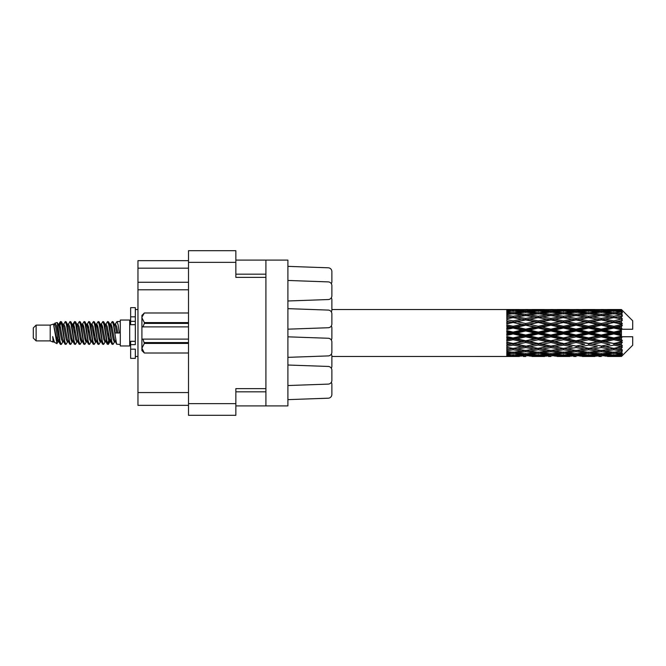 <?xml version="1.0" encoding="UTF-8"?>
<svg xmlns="http://www.w3.org/2000/svg" width="666" height="666" viewBox="0 0 666 666"><rect width="100%" height="100%" fill="white"/><g stroke="black" fill="none" stroke-linecap="round" stroke-linejoin="round"><path stroke-width="1" d="M265.917 388.619L235.856 388.619L235.856 415.301L188.503 415.301L188.503 250.699L235.856 250.699L235.856 277.381L265.917 277.381L265.917 405.902L235.856 405.902M265.917 405.902L287.903 405.902L287.903 260.098L265.917 260.098L265.917 277.381M235.856 260.098L265.917 260.098M188.503 268.173L137.962 268.173L137.962 260.656L188.503 260.656M188.503 405.344L137.962 405.344L137.962 392.565L188.503 392.565M188.503 289.785L137.962 289.785L137.962 392.565M137.962 268.173L137.962 282.267L188.503 282.267M137.962 289.785L137.962 282.267M287.903 385.539L328.246 384.107A3.755 3.755 -90 0 0 331.876 380.353L331.876 370.204A3.755 3.755 -90 0 0 328.246 366.45L287.903 365.018M287.903 300.982L328.246 299.55A3.755 3.755 -90 0 0 331.876 295.796L331.876 285.647A3.755 3.755 -90 0 0 328.246 281.893L287.903 280.461M331.31 283.674A3.755 3.755 -90 0 0 331.876 281.701L331.876 271.553A3.755 3.755 -90 0 0 328.246 267.799L287.903 266.367M287.903 399.633L328.246 398.201A3.755 3.755 -90 0 0 331.876 394.447L331.876 384.299A3.755 3.755 -90 0 0 331.31 382.326M331.876 394.447L331.876 384.299M331.876 295.796L331.876 285.647M331.876 380.353L331.876 370.204M331.876 281.701L331.876 271.553M519.388 309.532L331.876 309.515L331.876 299.742A3.755 3.755 -90 0 0 331.31 297.769M331.31 368.231A3.755 3.755 -90 0 0 331.876 366.258L331.876 356.485L519.388 356.468M331.876 366.258L331.876 356.11A3.755 3.755 -90 0 0 331.31 354.137M331.31 340.043A3.755 3.755 -90 0 0 331.876 338.07L331.876 327.93A3.755 3.755 -90 0 0 331.31 325.957M331.876 338.07L331.876 327.93M331.31 311.863A3.755 3.755 -90 0 0 331.876 309.89L331.876 299.742M287.903 357.351L328.246 355.919A3.755 3.755 -90 0 0 331.876 352.164L331.876 342.016A3.755 3.755 -90 0 0 328.246 338.261L287.903 336.83M331.876 352.164L331.876 342.016L331.876 352.164M287.903 329.171L328.246 327.739A3.755 3.755 -90 0 0 331.876 323.984L331.876 313.836A3.755 3.755 -90 0 0 328.246 310.081L287.903 308.649M331.876 323.984L331.876 313.836L331.876 323.984M36.122 340.892L36.122 325.108L33.3 327.93L33.3 338.07L36.122 340.892L50.208 340.892L53.147 342.108L53.68 341.55L53.255 341.916L54.429 341.916M36.122 325.108L50.208 325.108L50.208 340.892M120.296 333L120.296 345.962L129.695 345.962L129.695 320.038L120.296 320.038L120.296 333M50.208 325.108L53.48 324.109L56.935 343.673L54.454 342.307L52.689 336.555L53.147 342.108M57.401 336.605L56.785 339.36M56.935 343.673L59.124 339.319M54.97 323.135L57.218 322.51L58.833 333L58.833 337.387L56.56 325.732L54.97 323.135L53.996 324.45L54.429 324.084L55.603 326.69L57.95 339.31L58.7 341.55L59.507 341.616M105.669 324.45L107.567 321.536L108.741 324.891L111.93 344.172L113.178 344.172L114.91 341.242M107.567 321.536L108.483 321.828L109.324 324.891L111.68 341.109L112.854 344.464M110.206 324.758L112.263 321.536L113.436 324.891L116.633 344.172L120.296 344.464M115.068 324.45L116.958 321.536L118.132 324.891L119.314 333L115.201 333L113.178 321.828L115.493 326.69L116.667 333M58.833 337.387L60.589 344.464L61.513 344.172L63.237 341.242M58.833 333L60.007 341.109L61.18 344.464M59.124 326.681L60.589 321.536L61.763 324.891L64.96 344.172L66.209 344.172L67.774 341.55M60.589 321.536L61.513 321.828L62.354 324.891L64.702 341.109L65.876 344.464M62.646 324.084L63.819 324.084L65.293 321.536L66.467 324.891L69.655 344.172L70.904 344.172L72.627 341.242M71.237 340.667L71.703 337.704M65.293 321.536L66.209 321.828L67.05 324.891L69.397 341.109L70.571 344.464M71.653 341.616L72.045 339.319M67.341 324.084L68.515 324.084L69.988 321.536L71.162 324.891L74.351 344.172L75.599 344.172L77.164 341.55M69.988 321.536L70.904 321.828L71.745 324.891L74.101 341.109L75.275 344.464M73.21 326.681L74.684 321.536L75.857 324.891L79.054 344.172L80.303 344.172L81.86 341.55M80.628 340.667L81.094 337.704M74.684 321.536L75.599 321.828L76.448 324.891L78.796 341.109L79.97 344.464M81.052 341.616L81.435 339.319M77.489 324.45L79.379 321.536L80.553 324.891L83.749 344.172L84.998 344.172L86.722 341.242M85.331 340.667L85.797 337.704M79.379 321.536L80.303 321.828L81.144 324.891L83.491 341.109L84.665 344.464M85.748 341.616L86.139 339.319M82.026 324.758L84.082 321.536L85.256 324.891L88.445 344.172L89.694 344.172L91.259 341.55M84.082 321.536L84.998 321.828L85.839 324.891L88.187 341.109L89.361 344.464M86.13 324.084L87.313 324.084L88.778 321.536L89.952 324.891L93.14 344.172L94.389 344.172L96.112 341.242M94.722 340.667L95.188 337.704M88.778 321.536L89.694 321.828L90.534 324.891L92.89 341.109L94.064 344.464M95.138 341.616L95.529 339.319M91.575 324.45L93.473 321.536L94.647 324.891L97.844 344.172L99.092 344.172L100.816 341.242M99.417 340.667L99.883 337.704M93.473 321.536L94.389 321.828L95.238 324.891L97.586 341.109L98.759 344.464M99.842 341.616L100.233 339.319M96.112 324.758L98.168 321.536L99.342 324.891L102.539 344.172L103.788 344.172L105.353 341.55M98.168 321.536L99.092 321.828L99.933 324.891L102.281 341.109L103.455 344.464M100.816 324.758L102.872 321.536L104.046 324.891L107.234 344.172L108.483 344.172L109.624 339.319M107.859 344.23L109.282 337.704M102.872 321.536L103.788 321.828L104.629 324.891L106.976 341.109L108.15 344.464M59.465 328.296L60.889 321.77M73.551 328.296L74.026 325.333M82.609 326.681L83 324.384M82.95 328.296L83.416 325.333M87.304 326.681L87.696 324.384M87.646 328.296L88.112 325.333M96.703 326.681L97.094 324.384M97.045 328.296L97.511 325.333M101.398 326.681L101.79 324.384M101.74 328.296L102.206 325.333M110.797 326.681L111.18 324.384M111.139 328.296L111.605 325.333M112.263 321.536L113.178 321.828M617.74 333L621.428 332.134L621.428 333.866L617.74 333L613.811 333L563.461 343.864L525.69 350.499L517.024 349.076L525.69 347.544L534.348 349.076L538.278 348.435L542.207 349.076L550.874 347.544L559.523 349.076L550.874 350.499L525.69 346.253L506.809 349.475L506.809 350.741L513.103 349.742L521.753 351.099L513.103 352.322L506.809 351.448L506.809 352.53L509.174 352.83L506.809 353.122L506.809 354.012L513.103 353.313L521.753 354.254L513.103 355.036L506.809 354.478L506.809 355.161L509.174 355.336L506.809 355.502L506.809 355.96L521.753 356.069L506.809 356.468M592.573 333L601.223 330.969L609.889 333L601.223 335.031L592.573 333L588.644 333L525.69 346.253L513.103 348.393L506.809 347.252L506.809 348.668L509.174 349.076L513.103 348.435L517.024 349.076L506.809 347.369L506.809 348.668M567.399 333L576.04 330.969L584.706 333L576.04 335.031L567.399 333L563.461 333L506.809 345.08M542.207 333L550.874 330.969L559.523 333L550.874 335.031L542.207 333L538.278 333L506.809 339.968M517.024 333L525.69 330.969L534.348 333L525.69 335.031L517.024 333L513.103 333L506.809 334.415M506.809 309.532L521.753 309.931L506.809 310.04L506.809 310.498L509.174 310.664L506.809 310.831L506.809 311.513L513.103 310.964L521.753 311.746L513.103 312.687L506.809 311.988L506.809 312.878L509.174 313.17L506.809 313.47L506.809 314.552L513.103 313.678L521.753 314.901L513.103 316.258L506.809 315.259L506.809 316.525L509.174 316.924L506.809 317.332L506.809 318.748L513.103 317.607L521.753 319.197L513.103 320.887L506.809 319.647L506.809 321.203L509.174 321.686L506.809 322.178L506.809 323.843L513.103 322.502L521.753 324.35L513.103 326.273L506.809 324.866L506.809 326.623L509.174 327.156L506.809 327.697L506.809 329.512L513.103 328.055L521.753 330.053L513.103 332.076L506.809 330.602L506.809 332.442L509.174 333L506.809 333.558L506.809 335.398L513.103 333.924L521.753 335.947L513.103 337.945L506.809 336.488L506.809 338.303L509.174 338.844L506.809 339.377L506.809 341.134L513.103 339.727L521.753 341.65L513.103 343.498L506.809 342.158L506.809 343.822L509.174 344.314L506.809 344.797L506.809 346.353L513.103 345.113L521.753 346.803M621.428 309.524L617.74 309.557L621.428 309.524L622.369 310.456M621.428 309.881L613.811 310.398L605.161 309.931L621.428 309.881L622.369 310.697L621.428 309.632M621.428 310.414L621.428 310.947L617.74 310.664L621.428 310.414L622.369 311.039L621.428 309.973M621.428 311.646L613.811 312.687L605.161 311.746L613.811 310.964L621.428 311.646L622.369 312.229L621.428 310.947M621.428 312.72L621.428 313.644L617.74 313.17L622.369 313.003L621.428 311.855M621.428 314.743L613.811 316.258L605.161 314.901L613.811 313.678L622.369 315.06L621.428 313.644M621.428 316.3L621.428 317.565L617.74 316.924L622.369 316.217L621.428 315.06M621.428 318.997L613.811 320.887L605.161 319.197L613.811 317.607L622.369 319.022L621.428 317.565M621.428 320.937L621.428 322.452L617.74 321.686L622.369 320.496L621.428 319.397M621.428 324.126L621.428 324.583L613.811 326.273L605.161 324.35L613.811 322.502L621.428 324.126L622.369 323.859L621.428 322.452M621.428 326.323L621.428 327.997L617.74 327.156L621.428 326.323L622.369 325.549L621.428 324.583M621.428 329.812L621.428 330.303L613.811 332.076L605.161 330.053L613.811 328.055L621.428 329.812L621.428 329.245L622.344 329.245L621.428 327.997M622.344 329.245L632.7 329.245L632.7 320.787L621.944 310.031M621.428 332.134L621.428 330.303M621.428 335.697L621.428 336.188L613.811 337.945L605.161 335.947L613.811 333.924L621.428 335.697L621.428 333.866M621.944 355.969L632.7 345.213L632.7 336.755L621.428 336.755L621.428 336.188M621.428 338.003L621.428 339.677L617.74 338.844L621.428 338.003L622.344 336.755M621.428 341.417L621.428 341.874L613.811 343.498L605.161 341.65L613.811 339.727L621.428 341.417L622.369 340.451L621.428 339.677M621.428 343.548L621.428 345.063L617.74 344.314L621.428 343.548L622.369 342.141L621.428 341.874M621.428 346.603L613.811 348.393L605.161 346.803L613.811 345.113L621.428 346.603L622.369 345.504L621.428 345.063M621.428 348.435L621.428 349.7L617.74 349.076L621.428 348.435L622.369 346.978L621.428 347.003M621.428 350.94L613.811 352.322L605.161 351.099L613.811 349.742L621.428 350.94L622.369 349.783L621.428 349.7M621.428 352.356L621.428 353.28L617.74 352.83L621.428 352.356L622.369 350.94L621.428 351.257M621.428 354.145L613.811 355.036L605.161 354.254L613.811 353.313L621.428 354.145L622.369 352.997L621.428 353.28M621.428 355.053L621.428 355.586L617.74 355.336L621.428 355.053L622.369 353.771L621.428 354.354M607.525 356.468L613.811 356.485L605.161 356.069L613.811 355.602L621.428 356.027L622.369 354.961L621.428 355.586M621.428 356.027L613.811 356.368M621.428 356.368L617.74 356.443L621.428 356.368L622.369 355.303L621.428 356.119M622.369 355.544L621.428 356.476L622.369 355.544M531.992 356.468L544.572 356.468M525.69 356.485L523.326 356.485M509.84 356.277L509.174 356.443M523.126 355.736L521.753 356.069M516.366 356.277L517.024 356.443M525.69 356.227L525.69 355.145M535.014 356.277L534.348 356.443M538.278 356.485L529.628 356.069L538.278 355.602L546.944 356.069L538.278 356.368M557.159 356.468L569.763 356.468M550.874 356.485L548.509 356.485M525.69 355.877L517.024 355.336L525.69 354.628L534.348 355.336L525.69 355.877M511.163 354.87L509.174 355.336M524.3 353.688L521.753 354.254M513.103 355.602L513.103 354.445M515.051 354.87L517.024 355.336M525.69 354.628L525.69 353.405M536.33 354.87L534.348 355.336M528.263 355.736L529.628 356.069M538.278 355.602L538.278 354.445M548.309 355.736L546.944 356.069M541.541 356.277L542.207 356.443M550.874 356.227L550.874 355.145M560.189 356.277L559.523 356.443M563.461 356.485L554.795 356.069L563.461 355.602L572.119 356.069L563.461 356.368M582.342 356.468L594.929 356.468M576.04 356.485L573.684 356.485M550.874 355.877L542.207 355.336L550.874 354.628L559.523 355.336L550.874 355.877M538.278 355.036L529.628 354.254L538.278 353.313L546.944 354.254L538.278 355.036M525.69 353.846L517.024 352.83L525.69 351.673L534.348 352.83L525.69 353.846M512.237 352.206L509.174 352.83M525.69 351.673L525.69 350.374L521.753 351.099M513.103 353.313L513.103 352.039M513.977 352.206L517.024 352.83M537.404 352.206L534.348 352.83M527.089 353.688L529.628 354.254M538.278 353.313L538.278 352.039M549.483 353.688L546.944 354.254M540.226 354.87L542.207 355.336M550.874 354.628L550.874 353.405M561.505 354.87L559.523 355.336M553.438 355.736L554.795 356.069M563.461 355.602L563.461 354.445M573.484 355.736L572.119 356.069M566.733 356.277L567.399 356.443M576.04 356.227L576.04 355.145M585.372 356.277L584.706 356.443M588.644 356.485L579.978 356.069L588.644 355.602L597.285 356.069L588.644 356.368M613.811 356.485L620.104 356.468M601.223 356.485L598.859 356.485M576.04 355.877L567.399 355.336L576.04 354.628L584.706 355.336L576.04 355.877M563.461 355.036L554.795 354.254L563.461 353.313L572.119 354.254L563.461 355.036M550.874 353.846L542.207 352.83L550.874 351.673L559.523 352.83L550.874 353.846M538.278 352.322L529.628 351.099L538.278 349.742L546.944 351.099L538.278 352.322M513.103 348.393L513.103 349.742M525.69 347.544L525.69 346.253L529.628 346.803L538.278 345.113L546.944 346.803L538.278 348.393L529.628 346.803M525.69 350.374L529.628 351.099M538.278 349.742L538.278 348.393M550.874 351.673L550.874 350.374L546.944 351.099M539.144 352.206L542.207 352.83M562.587 352.206L559.523 352.83M552.264 353.688L554.795 354.254M563.461 353.313L563.461 352.039M574.658 353.688L572.119 354.254M565.409 354.87L567.399 355.336M576.04 354.628L576.04 353.405M586.696 354.87L584.706 355.336M578.604 355.736L579.978 356.069M588.644 355.602L588.644 354.445M598.659 355.736L597.285 356.069M591.908 356.277L592.573 356.443M601.223 356.227L601.223 355.145M610.555 356.277L609.889 356.443M601.223 355.877L592.573 355.336L601.223 354.628L609.889 355.336L601.223 355.877M588.644 355.036L579.978 354.254L588.644 353.313L597.285 354.254L588.644 355.036M576.04 353.846L567.399 352.83L576.04 351.673L584.706 352.83L576.04 353.846M563.461 352.322L554.795 351.099L563.461 349.742L572.119 351.099L563.461 352.322M525.69 346.054L517.024 344.314L525.69 342.499L534.348 344.314L525.69 346.253L513.103 343.864L509.174 344.314M513.103 343.498L517.024 344.314M525.69 342.499L525.69 341.3L521.753 341.65M513.103 345.113L513.103 343.864L506.809 342.599L506.809 343.822M538.278 345.113L538.278 343.864L534.348 344.314M550.874 347.544L550.874 346.253L546.944 346.803M563.461 349.742L563.461 348.435L559.523 349.076L563.461 348.435L567.399 349.076L576.04 347.544L584.706 349.076L576.04 350.499L550.874 346.253L554.795 346.803L563.461 345.113L572.119 346.803L563.461 348.393L554.795 346.803M550.874 350.374L554.795 351.099M576.04 351.673L576.04 350.374L572.119 351.099M564.327 352.206L567.399 352.83M587.77 352.206L584.706 352.83M577.43 353.688L579.978 354.254M588.644 353.313L588.644 352.039M599.833 353.688L597.285 354.254M590.592 354.87L592.573 355.336M601.223 354.628L601.223 353.405M611.871 354.87L609.889 355.336M603.796 355.736L605.161 356.069M613.811 355.602L613.811 354.445M617.074 356.277L617.74 356.443M601.223 353.846L592.573 352.83L601.223 351.673L609.889 352.83L601.223 353.846M588.644 352.322L579.978 351.099L588.644 349.742L597.285 351.099L588.644 352.322M550.874 346.054L542.207 344.314L550.874 342.499L559.523 344.314L550.874 346.253L538.278 343.864L542.207 344.314M538.278 343.498L529.628 341.65L538.278 339.727L546.944 341.65L538.278 343.864L525.69 341.3L529.628 341.65M525.69 340.784L517.024 338.844L525.69 336.854L534.348 338.844L525.69 340.784L525.69 341.3L513.103 338.611L509.174 338.844M513.103 337.945L513.103 338.611L517.024 338.844M525.69 336.854L525.69 335.822L521.753 335.947M513.103 339.727L513.103 338.611L506.809 337.221L506.809 338.303M538.278 339.727L538.278 338.611L534.348 338.844M550.874 342.499L550.874 341.3L546.944 341.65M563.461 345.113L563.461 343.864L559.523 344.314M563.461 348.393L572.119 346.803M576.04 347.544L576.04 346.253L579.978 346.803L588.644 345.113L597.285 346.803L588.644 348.393L579.978 346.803M588.644 349.742L588.644 348.435L584.706 349.076L588.644 348.435L592.573 349.076L601.223 347.544L609.889 349.076L601.223 350.499L563.461 343.864L567.399 344.314L576.04 342.499L584.706 344.314L576.04 346.054L567.399 344.314M576.04 350.374L579.978 351.099M601.223 351.673L601.223 350.374L597.285 351.099M589.51 352.206L592.573 352.83M612.945 352.206L609.889 352.83M602.613 353.688L605.161 354.254M613.811 353.313L613.811 352.039M615.759 354.87L617.74 355.336M563.461 343.498L554.795 341.65L563.461 339.727L572.119 341.65L563.461 343.864L550.874 341.3L554.795 341.65M550.874 340.784L542.207 338.844L550.874 336.854L559.523 338.844L550.874 340.784L550.874 341.3L538.278 338.611L542.207 338.844M538.278 337.945L529.628 335.947L538.278 333.924L546.944 335.947L538.278 337.945L538.278 338.611L525.69 335.822L529.628 335.947M513.103 332.076L513.103 333L509.174 333M525.69 330.969L525.69 330.178L513.103 333L506.809 331.585L506.809 332.442M525.69 329.146L517.024 327.156L525.69 325.216L534.348 327.156L525.69 329.146L525.69 330.178L521.753 330.053M513.103 333.924L513.103 333L525.69 335.822L525.69 335.031M538.278 333.924L538.278 333L534.348 333M550.874 336.854L550.874 335.822L546.944 335.947M563.461 339.727L563.461 338.611L559.523 338.844M576.04 342.499L576.04 341.3L572.119 341.65M576.04 346.054L584.706 344.314M588.644 345.113L588.644 343.864L592.573 344.314L601.223 342.499L609.889 344.314L601.223 346.054L592.573 344.314M588.644 348.393L597.285 346.803M601.223 347.544L601.223 346.253L605.161 346.803M613.811 349.742L613.811 348.435L610.672 348.942L613.811 348.435L617.74 349.076L576.04 341.3L579.978 341.65L588.644 339.727L597.285 341.65L588.644 343.498L579.978 341.65M601.223 350.374L605.161 351.099M614.685 352.206L617.74 352.83M576.04 340.784L567.399 338.844L576.04 336.854L584.706 338.844L576.04 340.784L576.04 341.3L563.461 338.611L567.399 338.844M563.461 337.945L554.795 335.947L563.461 333.924L572.119 335.947L563.461 337.945L563.461 338.611L550.874 335.822L554.795 335.947M538.278 332.076L529.628 330.053L538.278 328.055L546.944 330.053L538.278 332.076L538.278 333L525.69 330.178L529.628 330.053M513.103 326.273L513.103 327.389L506.809 328.779M525.69 325.216L525.69 324.7L513.103 327.389L509.174 327.156M525.69 323.501L517.024 321.686L525.69 319.946L534.348 321.686L525.69 323.501L525.69 324.7L521.753 324.35M513.103 328.055L513.103 327.389L517.024 327.156M538.278 328.055L538.278 327.389L525.69 330.178L506.809 326.032L506.809 326.623M538.278 326.273L529.628 324.35L538.278 322.502L546.944 324.35L538.278 326.273L538.278 327.389L534.348 327.156M550.874 330.969L550.874 330.178L538.278 333L550.874 335.822L550.874 335.031M550.874 329.146L542.207 327.156L550.874 325.216L559.523 327.156L550.874 329.146L550.874 330.178L546.944 330.053M563.461 333.924L563.461 333L559.523 333M576.04 336.854L576.04 335.822L572.119 335.947M588.644 339.727L588.644 338.611L584.706 338.844M588.644 343.498L601.223 341.3L597.285 341.65M601.223 342.499L601.223 341.3L605.161 341.65M601.223 346.054L609.889 344.314M613.811 345.113L613.811 343.864L617.74 344.314M613.811 348.393L622.369 346.978M601.223 340.784L592.573 338.844L601.223 336.854L609.889 338.844L601.223 340.784L601.223 341.3L588.644 338.611L592.573 338.844M588.644 337.945L579.978 335.947L588.644 333.924L597.285 335.947L588.644 337.945L588.644 338.611L576.04 335.822L579.978 335.947M563.461 332.076L554.795 330.053L563.461 328.055L572.119 330.053L563.461 332.076L563.461 333L550.874 330.178L554.795 330.053M513.103 320.887L513.103 322.136L506.809 323.401M525.69 319.946L513.103 322.136L509.174 321.686M525.69 318.456L517.024 316.924L525.69 315.501L534.348 316.924L525.69 318.456L525.69 319.747L521.753 319.197M513.103 322.502L517.024 321.686M538.278 322.502L525.69 324.7L529.628 324.35M538.278 320.887L529.628 319.197L538.278 317.607L546.944 319.197L538.278 320.887L538.278 322.136L534.348 321.686M550.874 325.216L550.874 324.7L538.278 327.389L542.207 327.156M550.874 323.501L542.207 321.686L550.874 319.946L559.523 321.686L550.874 323.501L550.874 324.7L546.944 324.35M563.461 328.055L563.461 327.389L550.874 330.178L506.809 321.203M563.461 326.273L554.795 324.35L563.461 322.502L572.119 324.35L563.461 326.273L563.461 327.389L559.523 327.156M576.04 330.969L576.04 330.178L563.461 333L576.04 335.822L576.04 335.031M576.04 329.146L567.399 327.156L576.04 325.216L584.706 327.156L576.04 329.146L576.04 330.178L572.119 330.053M588.644 333.924L588.644 333L584.706 333M601.223 336.854L601.223 335.822L597.285 335.947M613.811 339.727L613.811 338.611L601.223 341.3L613.811 343.498M613.811 337.945L613.811 338.611L609.889 338.844M622.369 342.141L613.811 343.864L622.369 345.504M588.644 332.076L579.978 330.053L588.644 328.055L597.285 330.053L588.644 332.076L588.644 333L576.04 330.178L579.978 330.053M513.103 316.258L513.103 317.565L506.809 318.631M538.278 317.607L525.69 319.747L509.174 316.924L513.103 317.565L517.024 316.924L513.103 317.607M525.69 314.327L517.024 313.17L525.69 312.154L534.348 313.17L525.69 314.327L525.69 315.626L521.753 314.901M550.874 319.946L534.348 316.924L538.278 317.565L550.874 315.501L559.523 316.924L550.874 318.456L542.207 316.924L538.278 317.565L538.278 316.258L529.628 314.901L538.278 313.678L546.944 314.901L538.278 316.258M550.874 318.456L550.874 319.747L538.278 322.136L525.69 319.747L529.628 319.197M563.461 317.607L572.119 319.197L563.461 320.887L554.795 319.197L563.461 317.565L550.874 319.747L546.944 319.197M563.461 322.502L550.874 324.7L538.278 322.136L542.207 321.686M563.461 320.887L563.461 322.136L559.523 321.686M576.04 325.216L576.04 324.7L563.461 327.389L550.874 324.7L554.795 324.35M576.04 323.501L567.399 321.686L576.04 319.946L584.706 321.686L576.04 323.501L576.04 324.7L572.119 324.35M588.644 328.055L588.644 327.389L576.04 330.178L563.461 327.389L567.399 327.156M588.644 326.273L579.978 324.35L588.644 322.502L597.285 324.35L588.644 326.273L588.644 327.389L584.706 327.156M601.223 330.969L601.223 330.178L588.644 333L601.223 335.822L605.161 335.947M601.223 329.146L592.573 327.156L601.223 325.216L609.889 327.156L601.223 329.146L601.223 330.178L597.285 330.053M601.223 335.031L601.223 335.822L613.811 338.611L617.74 338.844M613.811 333.924L613.811 333L609.889 333M622.219 336.755L613.811 338.611L622.369 340.451M512.237 313.794L509.174 313.17M513.103 312.687L513.103 313.961M524.3 312.312L521.753 311.746M513.977 313.794L517.024 313.17M537.404 313.794L534.348 313.17M525.69 315.626L529.628 314.901M550.874 314.327L542.207 313.17L550.874 312.154L559.523 313.17L550.874 314.327L550.874 315.626L546.944 314.901M576.04 319.946L559.523 316.924L563.461 317.565L576.04 315.501L584.706 316.924L576.04 318.456L567.399 316.924L563.461 317.565L563.461 316.258L554.795 314.901L563.461 313.678L572.119 314.901L563.461 316.258M576.04 318.456L576.04 319.747L563.461 322.136L550.874 319.747L554.795 319.197M588.644 317.607L597.285 319.197L588.644 320.887L579.978 319.197L588.644 317.565L576.04 319.747L572.119 319.197M588.644 322.502L576.04 324.7L563.461 322.136L567.399 321.686M588.644 320.887L588.644 322.136L584.706 321.686M601.223 325.216L601.223 324.7L588.644 327.389L576.04 324.7L579.978 324.35M601.223 323.501L592.573 321.686L601.223 319.946L609.889 321.686L601.223 323.501L601.223 324.7L597.285 324.35M613.811 328.055L613.811 327.389L601.223 330.178L588.644 327.389L592.573 327.156M613.811 326.273L613.811 327.389L609.889 327.156M613.811 332.076L613.811 333L601.223 330.178L605.161 330.053M621.428 331.285L613.811 333L621.428 334.715M538.278 312.687L529.628 311.746L538.278 310.964L546.944 311.746L538.278 312.687L538.278 313.961M525.69 311.372L517.024 310.664L525.69 310.123L534.348 310.664L525.69 311.372L525.69 312.595M511.155 311.122L509.174 310.664M513.103 310.398L513.103 311.555M523.126 310.264L521.753 309.931M515.051 311.13L517.024 310.664M536.33 311.13L534.348 310.664M527.089 312.312L529.628 311.746M549.483 312.312L546.944 311.746M539.144 313.794L542.207 313.17M562.587 313.794L559.523 313.17M550.874 315.626L554.795 314.901M576.04 314.327L567.399 313.17L576.04 312.154L584.706 313.17L576.04 314.327L576.04 315.626L572.119 314.901M601.223 319.946L584.706 316.924L588.644 317.565L601.223 315.501L609.889 316.924L601.223 318.456L592.573 316.924L588.644 317.565L588.644 316.258L579.978 314.901L588.644 313.678L597.285 314.901L588.644 316.258M601.223 318.456L601.223 319.747L588.644 322.136L576.04 319.747L579.978 319.197M613.811 317.607L601.223 319.747L597.285 319.197M613.811 322.502L601.223 324.7L588.644 322.136L592.573 321.686M613.811 320.887L613.811 322.136L609.889 321.686M622.369 325.549L613.811 327.389L601.223 324.7L605.161 324.35M622.219 329.245L613.811 327.389L617.74 327.156M563.461 312.687L554.795 311.746L563.461 310.964L572.119 311.746L563.461 312.687L563.461 313.961M550.874 311.372L542.207 310.664L550.874 310.123L559.523 310.664L550.874 311.372L550.874 312.595M538.278 310.398L529.628 309.931L546.944 309.931L538.278 310.398L538.278 311.555M525.69 309.773L517.024 309.557L534.348 309.557L525.69 309.773L525.69 310.856M525.69 309.515L528.063 309.515M509.84 309.723L509.174 309.557M516.366 309.723L517.024 309.557M535.014 309.723L534.348 309.557M528.263 310.264L529.628 309.931M548.309 310.264L546.944 309.931M540.226 311.13L542.207 310.664M561.505 311.13L559.523 310.664M552.264 312.312L554.795 311.746M574.658 312.312L572.119 311.746M564.327 313.794L567.399 313.17M587.77 313.794L584.706 313.17M576.04 315.626L579.978 314.901M601.223 314.327L592.573 313.17L601.223 312.154L609.889 313.17L601.223 314.327L601.223 315.626L597.285 314.901M622.369 319.022L609.889 316.924L613.811 317.565L616.957 317.058L613.811 317.565L613.811 316.258M622.369 320.496L613.811 322.136L601.223 319.747L605.161 319.197M622.369 323.859L613.811 322.136L617.74 321.686M588.644 312.687L579.978 311.746L588.644 310.964L597.285 311.746L588.644 312.687L588.644 313.961M576.04 311.372L567.399 310.664L576.04 310.123L584.706 310.664L576.04 311.372L576.04 312.595M563.461 310.398L554.795 309.931L572.119 309.931L563.461 310.398L563.461 311.555M550.874 309.773L542.207 309.557L559.523 309.557L550.874 309.773L550.874 310.856M550.874 309.515L553.238 309.515M544.572 309.532L531.992 309.532M541.541 309.723L542.207 309.557M560.189 309.723L559.523 309.557M553.438 310.264L554.795 309.931M573.484 310.264L572.119 309.931M565.409 311.13L567.399 310.664M586.696 311.13L584.706 310.664M577.43 312.312L579.978 311.746M599.833 312.312L597.285 311.746M589.51 313.794L592.573 313.17M612.945 313.794L609.889 313.17M601.223 315.626L605.161 314.901M601.223 311.372L592.573 310.664L601.223 310.123L609.889 310.664L601.223 311.372L601.223 312.595M588.644 310.398L579.978 309.931L597.285 309.931L588.644 310.398L588.644 311.555M576.04 309.773L567.399 309.557L584.706 309.557L576.04 309.773L576.04 310.856M576.04 309.515L578.404 309.515M569.763 309.532L557.159 309.532M566.733 309.723L567.399 309.557M585.372 309.723L584.706 309.557M578.604 310.264L579.978 309.931M598.659 310.264L597.285 309.931M590.592 311.13L592.573 310.664M611.871 311.13L609.889 310.664M602.613 312.312L605.161 311.746M613.811 312.687L613.811 313.961M614.685 313.794L617.74 313.17M601.223 309.773L592.573 309.557L609.889 309.557L601.223 309.773L601.223 310.856M601.223 309.515L603.587 309.515M594.929 309.532L582.342 309.532M591.908 309.723L592.573 309.557M610.555 309.723L609.889 309.557M603.796 310.264L605.161 309.931M613.811 310.398L613.811 311.555M615.759 311.13L617.74 310.664M620.104 309.532L607.525 309.532M617.074 309.723L617.74 309.557M52.689 341.3L53.255 341.916M57.717 324.2L58.375 324.45L59.124 326.69L61.472 339.31L62.646 341.916L63.07 341.55M66.209 321.828L68.515 326.69L70.871 339.31L72.045 341.916L72.469 341.55M74.392 333L74.975 329.587M75.599 321.828L77.914 326.69L80.261 339.31L81.435 341.916L82.609 341.916M84.998 321.828L87.313 326.69L89.66 339.31L90.834 341.916L92.008 341.916M93.182 333L93.764 329.587M94.389 321.828L96.703 326.69L99.051 339.31L100.225 341.916L100.658 341.55M103.788 321.828L106.102 326.69L108.45 339.31L109.624 341.916L110.797 339.319M52.689 336.555L54.454 342.307M58.533 324.758L59.124 324.084L60.298 326.69L62.646 339.31L64.96 344.172M68.515 324.084L69.697 326.69L72.045 339.31L74.351 344.172M76.74 324.084L77.914 324.084L79.088 326.69L81.435 339.31L83.749 344.172M87.313 324.084L88.486 326.69L90.834 339.31L93.14 344.172M93.764 336.413L94.356 333M96.279 324.45L96.703 324.084L97.877 326.69L100.225 339.31L102.539 344.172M104.92 324.084L106.102 324.084L107.276 326.69L109.624 339.31L111.93 344.172M114.319 324.084L115.493 324.084L116.667 326.69L117.84 333M53.48 324.109L56.777 339.31L57.95 341.916L58.375 341.55M61.513 321.828L63.819 326.69L66.167 339.31L67.341 341.916L68.515 341.916M70.904 321.828L73.218 326.69L75.566 339.31L76.74 341.916L77.914 341.916M80.303 321.828L82.609 326.69L84.957 339.31L86.13 341.916L86.563 341.55M88.486 333L89.069 329.587M89.694 321.828L92.008 326.69L94.356 339.31L95.529 341.916L95.954 341.55M99.092 321.828L101.398 326.69L103.746 339.31L104.92 341.916L106.102 341.916M110.373 324.45L110.797 324.084L109.624 324.084L110.797 326.69L113.145 339.31L114.319 341.916L114.743 341.55M63.819 324.084L64.993 326.69L67.341 339.31L69.655 344.172M72.045 326.681L73.218 324.084L74.392 326.69L76.74 339.31L79.054 344.172M82.184 324.45L82.609 324.084L83.783 326.69L86.13 339.31L88.445 344.172M90.834 324.084L92.008 324.084L93.182 326.69L95.529 339.31L97.844 344.172M100.225 324.084L101.398 324.084L102.572 326.69L104.92 339.31L107.234 344.172M107.859 336.413L108.45 333M110.797 324.084L111.971 326.69L114.319 339.31L116.633 344.172M506.809 310.04L506.809 311.164M506.809 311.988L506.809 313.245M506.809 315.259L506.809 316.566M506.809 319.647L506.809 320.92M506.809 324.866L506.809 326.032M506.809 330.602L506.809 331.585M506.809 336.488L506.809 337.221M506.809 342.158L506.809 342.599M506.809 351.448L506.809 352.53M506.809 354.478L506.809 355.161M506.809 355.369L506.809 356.402M135.331 341.3L130.636 341.3L130.636 344.647L135.331 344.647L135.331 316.833L130.636 316.833L130.636 307.634L135.331 307.634L135.331 321.353L130.636 321.353L130.636 324.7L135.331 324.7M130.636 344.647L130.636 358.366L135.331 358.366L135.331 349.167L130.636 349.167M130.636 316.833L130.636 321.353M188.503 343.423L144.347 343.423L142.94 339.111L188.503 339.111M144.347 342.582L188.503 342.582M188.503 323.418L144.347 323.418L142.94 326.889L141.908 326.889L141.908 317.782L144.347 322.577L188.503 322.577M144.347 323.418L144.347 322.577M142.94 339.111L141.908 339.111L141.908 348.218L144.347 353.013L188.503 353.005L144.347 353.013L141.908 350.566L141.908 348.218L144.347 343.423M141.908 317.782L141.908 315.434L144.347 312.987L188.503 312.987L144.347 312.987L141.958 317.116M141.908 326.889L141.908 339.111M188.503 326.889L142.94 326.889M188.503 403.654L235.856 403.654M235.856 262.346L188.503 262.346M235.856 391.816L265.917 391.816M265.917 274.184L235.856 274.184M135.331 324.658L130.636 324.658M135.331 341.342L130.636 341.342M129.695 342.865L130.636 342.865M510.747 356.485L515.459 356.485M510.747 309.515L515.459 309.515M535.914 356.485L540.642 356.485M561.088 356.485L565.825 356.485M586.28 356.485L591.008 356.485M611.455 356.485L616.175 356.485M535.914 309.515L540.642 309.515M561.088 309.515L565.825 309.515M586.28 309.515L591.008 309.515M611.455 309.515L616.175 309.515M116.958 321.536L120.296 321.536M129.695 323.135L130.636 323.135M57.218 322.51L58.375 324.45M108.483 344.172L110.048 341.55M57.95 324.084L59.124 324.084M62.646 341.916L63.819 341.916M72.045 341.916L73.218 341.916M95.529 324.084L96.703 324.084M100.225 341.916L101.398 341.916M109.624 341.916L110.797 341.916M58.7 324.45L60.265 321.828M108.483 321.828L110.048 324.45M53.255 324.084L54.429 324.084M57.95 341.916L59.124 341.916M72.045 324.084L73.218 324.084M81.435 324.084L82.609 324.084M86.13 341.916L87.313 341.916M95.529 341.916L96.703 341.916M114.319 341.916L115.493 341.916M58.7 341.55L60.265 344.172M72.785 324.45L74.351 321.828M135.331 356.485L137.962 356.485M135.331 309.515L137.962 309.515"/></g></svg>
